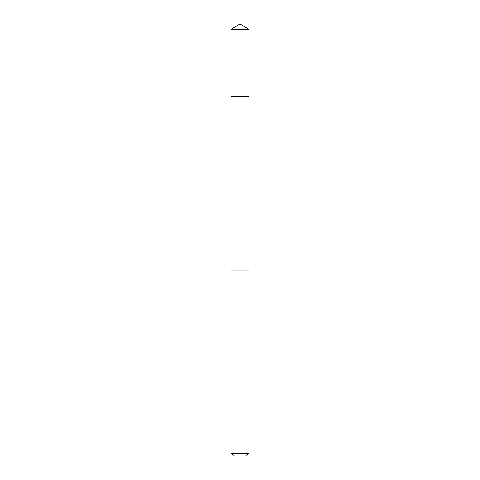 <?xml version="1.0" encoding="UTF-8"?>
<svg xmlns="http://www.w3.org/2000/svg" width="480" height="480" viewBox="0 0 480 480"><rect width="100%" height="100%" fill="white"/><g stroke="black" fill="none" stroke-linecap="round" stroke-linejoin="round"><path stroke-width="0.72" d="M230.964 96.306L249.036 96.306L249.036 29.43L230.964 29.43L230.964 96.306L249.036 96.306L249.03 270.858L230.97 270.858L230.964 96.306M232.962 270.858L230.964 270.858L230.964 453.39L249.036 453.39L249.036 270.858L232.962 270.858M249.036 453.39L246.432 456L233.568 456L230.964 453.39M240 96.306L240 24L230.964 29.43M240 24L249.036 29.43"/></g></svg>
